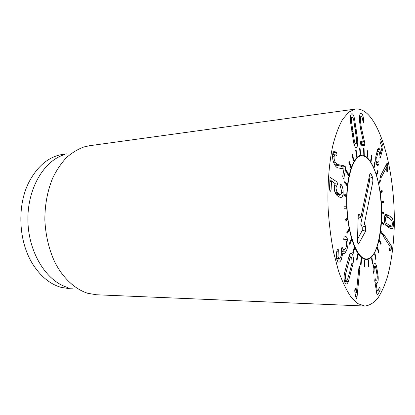 <?xml version="1.0" encoding="UTF-8"?>
<svg xmlns="http://www.w3.org/2000/svg" width="415" height="415" viewBox="0 0 415 415"><rect width="100%" height="100%" fill="white"/><g stroke="black" fill="none" stroke-linecap="round" stroke-linejoin="round"><path stroke-width="0.62" d="M364.515 266.778L364.583 260.298L365.044 260.418L364.982 266.887L364.515 266.778M365.044 260.418L364.577 260.418M368.546 266.632L368.183 260.278L368.629 260.117L368.992 266.461L368.546 266.632M368.992 266.461L368.536 266.461M372.328 264.101L371.565 258.114L371.975 257.694L372.732 263.67L372.328 264.101M372.732 263.67L372.271 263.665M375.715 259.38L374.615 253.98L374.973 253.326L376.068 258.721L375.715 259.38M376.068 258.721L375.58 258.721M378.599 252.751L377.219 248.108L377.515 247.252L378.895 251.889L378.599 252.751M378.895 251.889L378.345 251.895M380.903 244.518L379.305 240.773L379.528 239.751L381.126 243.496L380.903 244.518M381.126 243.496L380.472 243.506M382.563 235.02L380.809 232.27L380.96 231.124L382.708 233.873L382.563 235.02M382.708 233.873L381.847 233.894M383.538 224.603L381.701 222.928L381.769 221.693L383.6 223.379L383.538 224.603M383.6 223.379L382.246 223.42M383.808 213.626L381.956 213.061L381.945 211.785L383.797 212.366L383.808 213.626M383.797 212.366L381.95 212.444M383.377 202.458L381.577 203.013L381.484 201.737L383.284 201.192L383.377 202.458L381.541 202.551M382.257 191.445L380.571 193.105L380.394 191.875L382.091 190.22L382.257 191.445L380.742 191.538M380.482 180.956L378.968 183.679L378.724 182.533L380.239 179.809L380.482 180.956L379.564 181.018M378.091 171.338L376.815 175.052L376.504 174.03L377.785 170.316L378.091 171.338L377.417 171.39M375.16 162.945L374.174 167.546L373.806 166.69L374.797 162.083L375.16 162.945L374.605 162.991M371.773 156.107L371.129 161.466L370.714 160.807L371.363 155.443L371.773 156.107L371.28 156.154M368.032 151.138L367.773 157.078L367.332 156.652L367.591 150.707L368.032 151.138L367.571 151.185M364.069 148.316L364.23 154.624L363.773 154.458L363.607 148.139L364.069 148.316L363.613 148.357M360.63 154.281L360.179 154.396L359.572 147.948L360.028 147.844L360.63 154.281L360.168 154.328M357.128 156.159L356.698 156.559L355.65 150.256L356.086 149.867L357.128 156.159L356.635 156.206M353.876 160.268L353.487 160.947L352.019 155.085L352.413 154.411L353.876 160.268L353.331 160.315M351.033 166.508L350.711 167.447L348.865 162.322L349.197 161.383L351.033 166.508L350.395 166.565M348.756 174.668L348.512 175.825L346.359 171.706L346.608 170.544L348.756 174.668L347.941 174.731M347.163 184.405L347.013 185.738L344.642 182.859L344.792 181.521L347.163 184.405L345.986 184.488M346.354 195.278L346.307 196.715L343.827 195.252L343.874 193.8L346.354 195.278L344.102 195.413M346.375 206.758L346.442 208.231L343.968 208.268L343.9 206.779L346.375 206.758L343.905 206.878M344.886 219.789L347.241 218.269L347.407 219.706L345.057 221.237L344.886 219.789L347.407 219.706M346.774 232.167L348.896 229.236L349.155 230.564L347.039 233.505L346.774 232.167M349.155 230.564L347.91 230.6M349.451 243.294L351.246 239.123L351.593 240.28L349.798 244.456L349.451 243.294M351.593 240.28L350.742 240.295M352.771 252.647L354.171 247.47L354.581 248.403L353.181 253.581L352.771 252.647M354.581 248.403L353.917 248.409M356.558 259.832L357.517 253.928L357.963 254.597L357.009 260.496L356.558 259.832M357.963 254.597L357.408 254.603M360.609 264.599L361.107 258.26L361.574 258.649L361.076 264.978L360.609 264.599M361.574 258.649L361.076 258.649M351.495 121.6L354.436 141.266C354.872 142.993 355.328 143.834 355.805 143.787L356.029 143.699C356.573 143.289 356.781 141.961 356.651 139.715L353.751 120.21C353.3 118.394 352.823 117.512 352.319 117.57L352.138 117.632C351.578 117.99 351.365 119.307 351.495 121.6L350.478 121.73M354.436 141.266L353.378 141.385M357.657 139.897C357.943 144.047 357.58 146.537 356.573 147.361L356.158 147.538C355.271 147.569 354.436 145.966 353.653 142.724L350.442 121.341C350.151 117.066 350.53 114.582 351.578 113.881L351.894 113.767C352.849 113.72 353.725 115.406 354.535 118.835L357.657 139.897L356.667 140.005M354.535 118.835L353.398 118.981M350.898 117.756L350.478 116.475M354.374 145.219L354.498 143.927M364.463 141.577L364.858 144.254L364.515 145.878L360.967 145.1L360.428 143.149L360.744 141.406L363.493 142.049L360.619 129.06L359.509 121.024C359.333 116.076 359.821 113.388 360.962 112.963L361.252 112.984C362.523 113.959 363.327 116.366 363.665 120.21L363.4 122.601L362.829 120.915C362.565 118.41 362.108 116.994 361.46 116.657L361.289 116.641C360.64 116.874 360.37 118.425 360.479 121.299L361.252 127L364.463 141.577L363.431 141.686M364.858 144.254L361.704 144.586L361.377 142.272M363.665 120.21L362.757 120.324M361.252 112.984L360.697 113.062M359.893 116.823L359.644 115.91M363.493 142.049L360.428 142.376M361.693 145.26L361.704 144.586M379.025 161.881L378.485 161.928L378.791 161.606L379.025 161.881L378.9 164.475L376.69 164.662M376.166 163.245L376.13 162.696M378.9 164.475L377.806 165.71L376.431 164.075C375.679 161.975 375.492 159.355 375.871 156.216L377.702 149.167L378.734 147.999L379.943 149.493L380.534 153.446L381.997 147.626L380.067 141.93L380.036 139.834L380.379 139.222L380.664 139.596L382.957 146.028L382.972 147.963L380.228 158.12L379.429 152.123L378.724 151.242L378.117 151.968L376.753 157.264L377.053 161.627L377.826 162.55L378.48 161.933M376.753 157.264L375.746 157.358M378.117 151.968L376.732 152.103M380.534 153.446L379.756 153.519M380.519 153.405L379.751 153.477M379.943 149.493L377.468 149.742M377.349 151.376L377.173 150.572M387.631 170.119L387.387 171.457L387.096 171.737L386.754 171.208L386.806 166.846L380.846 178.175L380.467 177.589L380.695 175.498L386.956 163.36L387.309 162.981L387.703 163.609L387.802 165.606L387.631 170.119L386.702 170.197M386.806 166.846L385.084 166.991M387.387 171.457L386.847 171.499M387.802 165.606L385.706 165.782M355.406 288.451L356.386 292.881L358.913 267.628L359.457 265.942L359.862 268.552L357.066 296.725L356.438 298.65L355.748 296.907L354.841 291.952L354.752 289.945L355.193 288.446M356.386 292.881L355.001 292.84L356.366 292.865M355.655 289.079L354.908 289.058M378.132 276.188C378.371 279.596 378.107 281.899 377.339 283.092L376.737 283.523L375.974 282.797L377.302 290.988L379.518 287.647L380.135 288.684L380.016 290.848L377.406 294.852L376.82 293.846L374.771 280.877L375.02 278.424L376.327 280.291L376.727 280.001C377.178 279.378 377.328 278.029 377.183 275.949L376.068 268.759L375.077 266.98L374.688 267.239C374.211 267.981 374.019 269.402 374.123 271.509L373.791 273.35L373.22 271.379C372.955 267.955 373.272 265.476 374.174 263.945L374.87 263.473C375.508 263.489 376.104 264.552 376.654 266.653L378.132 276.188L377.204 276.172M373.957 273.246L373.63 273.241M374.123 271.509L373.225 271.498M375.502 279.171L374.683 279.16M376.447 291.486L376.784 290.972M375.974 282.797L375.072 282.776M375.995 282.771L375.072 282.75M377.339 283.092L376.146 283.066M374.854 281.38L375.025 280.265M373.625 266.97L373.391 266.077M390.053 250.702L389.529 250.634L389.177 248.824L390.37 247.034L383.73 236.82L383.304 234.766L383.626 234.143L391.392 245.913L391.822 248.02L391.366 249.166L390.053 250.702L389.581 250.707M391.366 249.166L389.156 249.187M385.519 224.863L388.523 226.3L391.553 226.196C392.134 226.009 392.434 225.169 392.46 223.675L391.651 220.147L389.031 218.238L386.407 216.936L384.466 217.019L386.407 216.936M386.329 216.946C385.722 217.118 385.4 217.968 385.364 219.504L386.215 223.13L388.912 225.018L391.459 226.211M386.215 223.13L384.824 223.177M391.91 217.839C392.953 219.317 393.462 221.454 393.436 224.245C393.373 227.021 392.803 228.53 391.729 228.769L388.865 227.607L385.94 225.506C384.835 224.012 384.29 221.807 384.321 218.892C384.399 216.007 385.011 214.482 386.147 214.316L389.078 215.66L391.91 217.839L388.985 217.948L385.047 215.146M389.773 228.1L390.375 226.242M389.27 218.383L388.985 217.948M381.344 220.422L381.473 221.703M344.191 165.829L345.264 166.623L345.674 168.869L343.713 179.015L343.184 178.569L342.733 176.287L343.978 168.978L338.339 167.945C337.203 167.868 336.103 166.996 335.035 165.331C332.991 161.871 332.223 158.11 332.731 154.053C333.126 152.175 333.702 151.236 334.459 151.236L336.586 152.679L337.047 155.096L336.715 155.584L335.092 154.702L334.168 156.227C333.868 158.509 334.308 160.647 335.496 162.649L337.846 164.573L344.191 165.829L340.824 166.119L334.806 164.952M345.264 166.623L341.908 166.913L340.824 166.119M334.168 156.227L332.54 156.388M333.665 154.842L333.038 152.845M336.306 152.295L333.12 152.611M345.674 168.869L343.973 169.014M342.354 168.646L341.908 166.913M341.208 184.592C342.541 186.351 343.189 189.007 343.153 192.56C343.013 195.688 342.209 197.353 340.751 197.55L338.515 196.715L336.285 194.76C334.884 192.892 334.231 190.412 334.34 187.321C334.485 185.313 334.838 184.136 335.387 183.788L331.528 181.168L331.082 190.117L330.553 191.227L330.231 191.123L329.505 189.11L329.961 178.559L330.423 177.579L336.892 181.843L337.66 183.829L335.88 187.912L337.016 192.228L338.64 193.644L340.399 194.365C341.187 194.236 341.623 193.323 341.706 191.611L340.098 185.23L340.58 184.167L341.208 184.592L340.181 184.665M340.3 194.365L336.881 194.573L335.937 194.277M337.016 192.228L335.004 192.358M337.006 185.111L334.609 185.277M334.018 182.808L329.909 179.726M343.153 192.56L341.597 192.659M338.759 196.866L339.61 194.412M347.563 239.548C348.413 243.584 347.946 247.465 346.172 251.2C345.244 252.828 344.424 253.601 343.713 253.518L342.816 253.093L341.218 259.92C340.414 261.403 339.626 262.15 338.863 262.156C338.028 262.161 337.343 261.206 336.819 259.297C336.119 255.956 336.228 252.958 337.151 250.297L337.924 249.13L338.35 249.716L338.023 256.901L339.19 258.535L340.596 257.155C341.69 254.893 341.976 252.642 341.457 250.395L341.68 247.854L342.168 247.397L343.962 250.069L345.519 248.564C346.629 246.411 346.93 244.108 346.416 241.66C346.069 240.363 345.617 239.746 345.078 239.797L344.232 240.098L343.77 239.554L344.035 237.271L345.347 236.405C346.219 236.296 346.961 237.344 347.563 239.548L344.185 239.611L343.729 238.21M344.517 240L343.999 240.005M342.65 248.232L341.509 248.243M338.023 256.901L336.409 256.906M338.209 251.775L336.741 251.786M341.218 259.92L337.769 259.915L338.391 258.535M337.302 260.693L337.769 259.915M342.816 253.093L341.69 253.103M342.847 253.041L341.695 253.046M346.172 251.2L342.769 251.225L343.309 250.074M341.706 252.776L342.769 251.225M345.524 274.424C345.218 276.66 345.327 278.351 345.866 279.502L346.608 280.234L347.682 278.999L349.995 270.969L352.039 262.565L351.713 257.611L350.955 256.838L349.954 257.964L345.524 274.424L344.294 274.408M349.954 257.964L348.413 257.964M353.051 263.738L348.361 281.536C347.666 283.18 346.982 284.005 346.307 284.01L345.005 282.714C344.009 280.509 343.827 277.355 344.455 273.257L349.285 255.407C349.938 253.939 350.571 253.202 351.183 253.186L352.522 254.587C353.456 256.781 353.632 259.837 353.051 263.738L351.827 263.733M348.361 281.536L344.964 281.463L345.415 280.213M344.72 282.008L344.964 281.463M349.84 256.844L349.404 255.152M371.145 118.047C386.23 138.247 395.288 184.67 394.25 226.938C393.622 245.234 391.433 261.595 387.693 276.017C384.938 284.913 381.67 292.274 377.889 298.105C373.848 302.888 369.48 305.533 364.775 306.042L357.912 303.661L351.012 296.958C346.489 290.37 342.318 281.686 338.495 270.907L333.608 252.434C330.957 238.692 329.137 224.24 328.151 209.067C327.316 186.283 328.908 164.423 332.576 146.526C335.362 135.435 338.687 126.393 342.567 119.406L348.797 112.081L355.406 109.057C360.9 108.486 366.149 111.485 371.145 118.047M362.067 258.026C353.86 252.341 346.691 227.238 346.629 201.389C346.499 175.519 353.388 155.599 361.398 155.143C371.233 154.333 380.29 179.311 381.504 206.53C382.879 233.744 376.239 259.463 366.367 259.598L362.067 258.026M72.905 288.85L69.72 288.736L60.896 287.305C50.34 284.197 41.22 276.867 33.522 265.304C18.327 242.625 16.543 205.077 29.517 181.054C38.279 165.175 49.551 156.258 63.324 154.297L66.488 153.877M67.967 287.548C46.879 281.733 28.578 253.264 27.914 221.003C27.115 188.747 44.032 160.465 64.699 154.588M355.406 109.057L89.469 145.732L84.079 146.91C77.901 149.141 72.044 152.704 66.499 157.596C61.244 163.22 56.673 169.968 52.793 177.843C47.507 190.568 44.862 204.605 44.851 219.945C45.583 235.295 48.908 249.368 54.822 262.171C63.127 278.325 75.131 289.276 87.793 293.312L96.56 294.775L364.775 306.042M361.823 155.775L360.21 155.381M365.159 259.474L366.73 258.924M373.433 167.582C369.843 159.599 365.864 155.672 361.491 155.796C352.812 156.113 345.659 179.939 347.054 208.169C348.346 236.405 357.725 259.442 366.398 258.934C382.526 259.66 386.661 195.091 373.433 167.582M357.502 239.382L362.274 230.398L362.207 227.067L360.739 224.214L369.594 180.904L369.08 177.641M364.354 223.898L365.548 226.258L365.651 231.062L358.555 244.093C357.855 243.838 357.491 242.692 357.46 240.648L358.212 216.542C358.295 215.1 358.586 214.322 359.089 214.197L360.946 217.19L369.77 174.279L370.388 173.252L371.01 173.875L372.587 177.34L372.935 181.205L364.354 223.898L360.739 224.214M360.946 217.19L358.155 218.409M352.843 131.539L351.811 131.659M356.257 129.288L355.25 129.413M361.252 127L360.215 127.125M360.479 121.299L359.525 121.419M363.716 120.926L362.845 121.035M379.061 163.982L376.483 164.2M377.053 161.627L375.855 161.736M377.365 154.364L376.172 154.479M380.617 157.363L379.865 157.43M382.972 147.963L381.888 148.072M382.957 146.028L381.582 146.168M380.664 139.596L380.083 139.658M381.203 177.791L380.534 177.838M387.703 163.609L386.785 163.686M357.066 296.725L355.707 296.678M359.862 268.552L358.819 268.546M374.688 267.239L373.225 267.229M377.406 294.852L377.095 294.842M380.016 290.848L377.453 290.775M377.282 290.967L376.364 290.941M377.235 290.801L376.338 290.775M377.51 271.13L376.54 271.12M376.654 266.653L373.542 266.632M391.822 248.02L389.571 248.04M391.392 245.913L389.654 245.934M384.02 234.485L383.351 234.501M388.912 225.018L385.955 225.106M389.078 215.66L386.121 215.774M337.846 164.573L334.749 164.848M335.496 162.649L333.779 162.804M337.047 155.096L336.098 155.189M336.586 152.679L333.157 153.021M344.056 178.403L343.127 178.471M340.881 184.265L340.342 184.302M338.64 193.644L335.668 193.826M335.88 187.912L334.324 188.016M337.66 183.829L335.164 184.006M336.892 181.843L333.447 182.092M330.771 177.698L330.158 177.745M331.082 190.117L329.624 190.21M331.461 181.314L329.837 181.433M331.486 181.194L329.842 181.319M342.603 248.03L341.587 248.04M338.35 249.716L337.359 249.721M347.64 265.875L346.209 265.865M350.877 272.888L349.487 272.868M365.548 226.258L362.207 227.067M372.935 181.205L369.594 180.904M372.587 177.34L369.35 178.227M371.01 173.875L369.786 174.212M359.706 214.752L358.425 215.074M359.074 243.647L357.88 243.398M365.651 231.062L362.274 230.398M350.369 117.824L352.319 117.57M353.979 143.979L355.805 143.787M361.289 116.641L359.546 116.869M377.826 162.55L376.032 162.706M378.724 151.242L376.919 151.418M375.077 266.98L373.256 266.964M376.327 280.291L374.693 280.26M377.302 290.988L376.369 290.962M335.092 154.702L332.612 154.945M340.399 194.365L336.98 194.573M331.528 181.168L329.842 181.288M345.078 239.797L343.864 239.818M343.962 250.069L341.379 250.089M339.19 258.535L336.648 258.54M344.268 280.187L346.608 280.234M348.766 256.844L350.955 256.838M361.491 155.796L359.841 155.506M366.398 258.934L364.78 259.38"/></g></svg>
